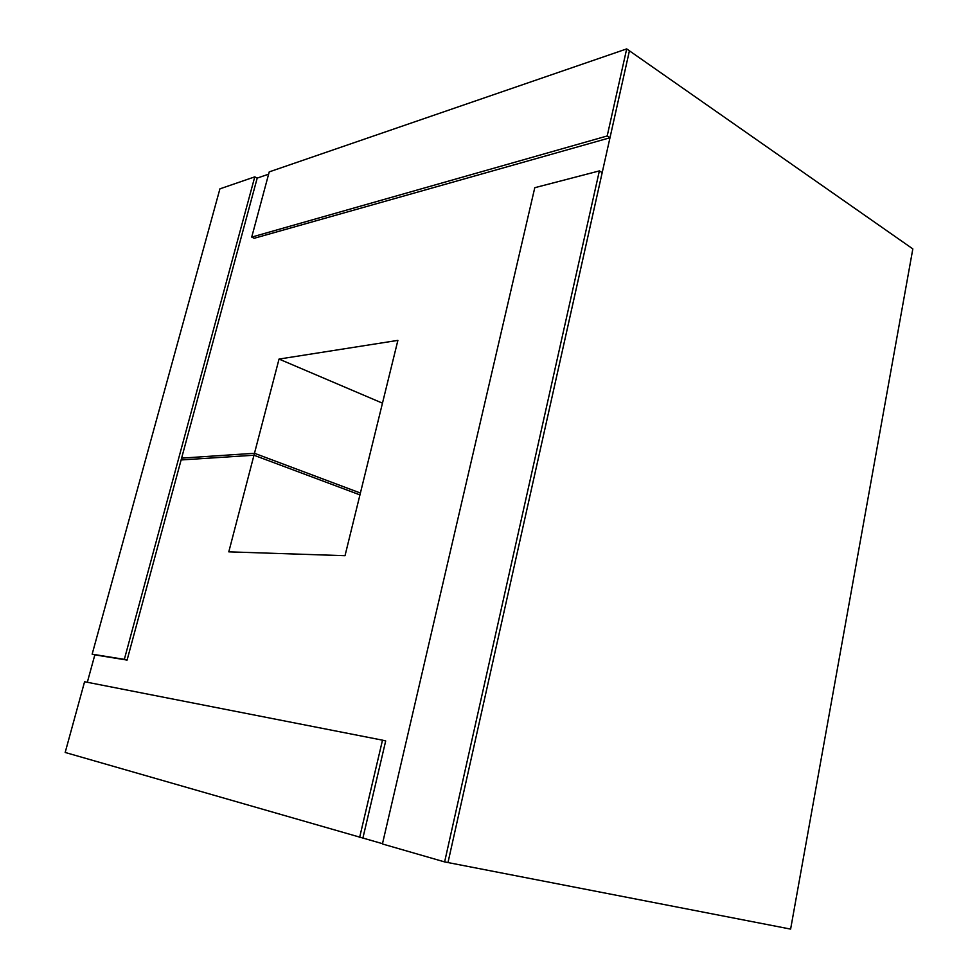<?xml version="1.0" encoding="UTF-8"?>
<svg xmlns="http://www.w3.org/2000/svg" width="978" height="978" viewBox="0 0 978 978"><rect width="100%" height="100%" fill="white"/><g stroke="black" fill="none" stroke-linecap="round" stroke-linejoin="round"><path stroke-width="1.47" d="M181.602 458.144L254.476 453.279L360.405 493.034M254.769 176.859L257.202 178.094L268.608 174.194L257.202 178.094L127.091 660.077L94.842 654.869L87.323 682.277L94.842 654.869L92.152 654.172L219.916 188.852L254.769 176.859L124.34 659.368L92.152 654.172M626.69 48.9L629.416 50.807L447.985 862.559L790.615 929.1L912.829 248.901L629.416 50.807L609.991 137.751L254.207 238.277L251.725 237.092L269.231 171.883L626.69 48.9L607.191 135.966L251.725 237.092M382.496 740.163L385.687 740.969L362.899 838.048L382.496 843.684L65.171 752.461L84.585 681.739L382.496 740.163L359.635 837.4M181.113 459.953L253.974 455.235L228.791 551.849L345.014 555.7L397.887 340.381L279.036 359.073L254.476 453.279M279.036 359.073L228.791 551.849L345.014 555.7L397.887 340.381L279.036 359.073L382.471 403.168M253.974 455.235L359.941 494.892M124.34 659.368L127.091 660.077M607.191 135.966L609.991 137.751M599.367 170.905L444.623 861.911L382.422 843.965L534.783 187.703L599.367 170.905L602.191 172.654L447.985 862.559L444.623 861.911M629.416 50.807L447.985 862.559"/></g></svg>
